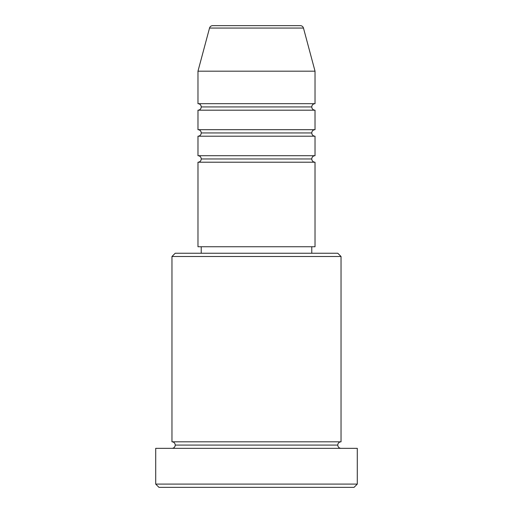 <?xml version="1.0" encoding="UTF-8"?>
<svg xmlns="http://www.w3.org/2000/svg" width="513" height="513" viewBox="0 0 513 513"><rect width="100%" height="100%" fill="white"/><g stroke="black" fill="none" stroke-linecap="round" stroke-linejoin="round"><path stroke-width="0.77" d="M300.336 25.65L212.664 25.65A3.251 3.251 0 0 0 209.528 28.061L303.472 28.061A3.251 3.251 0 0 0 300.336 25.65L212.664 25.65A3.251 3.251 0 0 0 209.528 28.061L197.973 71.172L315.027 71.172L303.472 28.061L209.528 28.061L197.973 71.172L197.973 103.684A3.251 3.251 0 0 1 201.224 106.935A3.251 3.251 0 0 1 197.986 110.186L197.973 129.693A3.251 3.251 0 0 1 201.224 132.944A3.251 3.251 0 0 1 197.986 136.195L197.973 155.708A3.251 3.251 0 0 1 201.224 158.959A3.251 3.251 0 0 1 197.986 162.211L197.973 246.747L315.027 246.747L315.027 162.211A3.251 3.251 0 0 1 311.776 158.959A3.251 3.251 0 0 1 315.027 155.708L315.027 136.195A3.251 3.251 0 0 1 311.776 132.944A3.251 3.251 0 0 1 315.027 129.693L315.027 110.186A3.251 3.251 0 0 1 311.776 106.935A3.251 3.251 0 0 1 315.027 103.684L315.027 71.172L197.973 71.172L197.973 103.684L315.027 103.684A3.251 3.251 0 0 0 311.776 106.935L201.224 106.935A3.251 3.251 0 0 0 197.973 103.684L315.027 103.684L315.027 71.172L303.472 28.061A3.251 3.251 0 0 0 300.336 25.65M341.036 256.5L337.785 253.249L175.215 253.249L171.964 256.5L341.036 256.5L171.964 256.5L171.964 441.828A3.251 3.251 0 0 1 175.215 445.079A3.251 3.251 0 0 1 171.964 448.33A3.251 3.251 0 0 0 175.215 445.079A3.251 3.251 0 0 0 171.964 441.828L341.036 441.828L341.036 256.5L341.036 441.828A3.251 3.251 0 0 0 337.785 445.079A3.251 3.251 0 0 1 341.036 441.828L171.964 441.828L171.964 256.5L175.215 253.249L337.785 253.249L341.036 256.5M155.708 484.099L158.959 487.35L354.041 487.35L357.292 484.099L155.708 484.099L357.292 484.099L357.292 448.33L155.708 448.33L155.708 484.099L155.708 448.33L357.292 448.33L357.292 484.099L354.041 487.35L158.959 487.35L155.708 484.099M341.036 448.33A3.251 3.251 0 0 1 337.785 445.079L175.215 445.079L337.785 445.079A3.251 3.251 0 0 0 341.036 448.33M197.973 155.708L315.027 155.708A3.251 3.251 0 0 0 311.776 158.959L201.224 158.959A3.251 3.251 0 0 0 197.973 155.708L197.973 136.195A3.251 3.251 0 0 0 201.224 132.944A3.251 3.251 0 0 0 197.973 129.693L315.027 129.693A3.251 3.251 0 0 0 311.776 132.944L201.224 132.944L311.776 132.944A3.251 3.251 0 0 0 315.014 136.195L197.973 136.195L315.027 136.195L315.027 155.708L197.973 155.708M315.027 162.211L197.973 162.211A3.251 3.251 0 0 0 201.224 158.959L311.776 158.959A3.251 3.251 0 0 0 315.014 162.211L315.027 246.747L197.973 246.747L197.973 162.211L315.027 162.211M311.776 253.249L311.776 246.747L311.776 253.249M201.224 246.747L201.224 253.249L201.224 246.747M315.027 110.186L197.973 110.186A3.251 3.251 0 0 0 201.224 106.935L311.776 106.935A3.251 3.251 0 0 0 315.014 110.186L315.027 129.693L197.973 129.693L197.973 110.186L315.027 110.186"/></g></svg>
